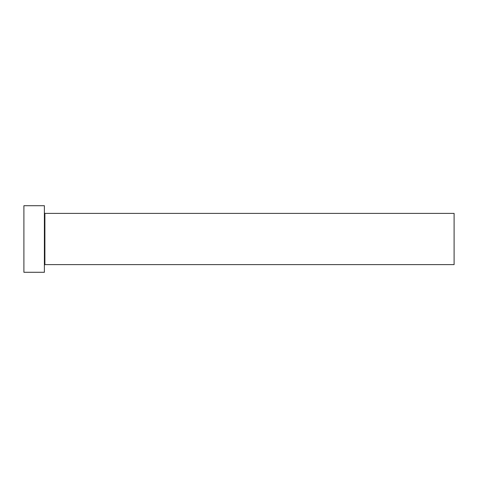 <?xml version="1.0" encoding="UTF-8"?>
<svg xmlns="http://www.w3.org/2000/svg" width="478" height="478" viewBox="0 0 478 478"><rect width="100%" height="100%" fill="white"/><g stroke="black" fill="none" stroke-linecap="round" stroke-linejoin="round"><path stroke-width="0.72" d="M44.896 264.609L44.896 213.391L454.1 213.391L454.1 264.609L44.896 264.609L44.388 265.117M44.388 239L44.388 272.287L23.9 272.287L23.9 205.713L44.388 205.713L44.388 239M44.896 213.391L44.388 212.883"/></g></svg>
